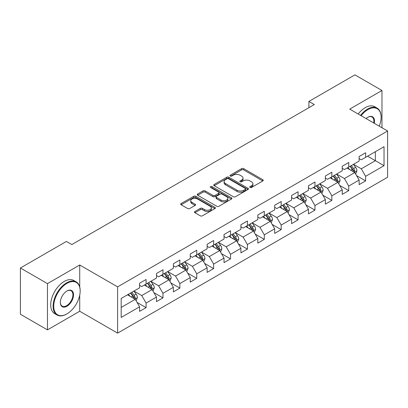 <?xml version="1.0" encoding="UTF-8"?>
<svg xmlns="http://www.w3.org/2000/svg" width="408" height="408" viewBox="0 0 408 408"><rect width="100%" height="100%" fill="white"/><g stroke="black" fill="none" stroke-linecap="round" stroke-linejoin="round"><path stroke-width="0.61" d="M250.038 187.456A1.051 0.607 0 0 0 251.527 187.456L262.818 180.938A1.505 0.867 0 0 0 263.257 180.326A1.505 0.867 0 0 0 262.818 179.709L243.688 168.667A1.505 0.867 0 0 0 241.567 168.667L230.275 175.185A1.051 0.607 0 0 0 229.964 175.613A1.051 0.607 0 0 0 230.275 176.047A1.051 0.607 0 0 0 231.764 176.047L233.223 175.2A4.809 2.774 0 0 1 240.021 175.2L241.618 176.123A4.809 2.774 0 0 1 243.025 178.082A4.809 2.774 0 0 1 241.618 180.045L240.159 180.892A1.051 0.607 0 0 0 239.848 181.32A1.051 0.607 0 0 0 240.159 181.749A1.051 0.607 0 0 0 241.643 181.749L243.107 180.907A4.809 2.774 0 0 1 249.905 180.907L251.501 181.825A4.809 2.774 0 0 1 252.909 183.789A4.809 2.774 0 0 1 251.501 185.752L250.038 186.599A1.051 0.607 0 0 0 249.732 187.027A1.051 0.607 0 0 0 250.038 187.456L250.038 186.599M194.917 211.487A1.505 0.867 0 0 0 194.478 212.104A1.505 0.867 0 0 0 194.917 212.716L200.282 215.812A1.505 0.867 0 0 0 202.409 215.812L214.945 208.575A1.505 0.867 0 0 0 215.388 207.963A1.505 0.867 0 0 0 214.945 207.346L195.82 196.304A1.505 0.867 0 0 0 193.693 196.304L181.157 203.546A1.505 0.867 0 0 0 180.719 204.158A1.505 0.867 0 0 0 181.157 204.77L187.639 208.514A1.505 0.867 0 0 0 189.761 208.514L195.131 205.413A1.505 0.867 0 0 0 195.57 204.801A1.505 0.867 0 0 0 195.131 204.189L191.913 202.332A4.019 2.321 0 0 1 190.74 200.69A4.019 2.321 0 0 1 193.219 198.548A4.019 2.321 0 0 1 197.6 199.048L210.191 206.321A4.019 2.321 0 0 1 211.369 207.963A4.019 2.321 0 0 1 208.886 210.105A4.019 2.321 0 0 1 204.505 209.6L202.409 208.391A1.505 0.867 0 0 0 200.282 208.391L194.917 211.487L194.917 212.716M79.723 265.001L47.466 283.626L20.4 268L20.4 314.252L47.466 329.878L79.723 311.253L117.611 333.127L117.611 286.875L79.723 265.001L79.723 286.957M381.97 127.75L381.97 90.499L349.712 109.125L387.6 130.999L117.611 286.875M381.97 90.499L354.909 74.873L308.897 101.439L308.897 107.687M20.4 268L66.407 241.439L71.823 244.56L314.313 104.56L308.897 101.439M233.33 196.733A1.505 0.867 0 0 0 235.457 196.733L247.993 189.496A1.505 0.867 0 0 0 248.431 188.884A1.505 0.867 0 0 0 247.993 188.266L228.868 177.225A1.505 0.867 0 0 0 226.741 177.225L214.205 184.467A1.505 0.867 0 0 0 213.761 185.079A1.505 0.867 0 0 0 214.205 185.691L233.33 196.733M210.956 187.685A1.051 0.607 0 0 1 212.022 187.833L212.022 186.584L231.469 197.809A1.505 0.867 0 0 1 231.912 198.421A1.505 0.867 0 0 1 231.469 199.033L218.933 206.275A1.505 0.867 0 0 1 216.806 206.275L197.681 195.233L197.681 194.004A1.505 0.867 0 0 0 197.237 194.616A1.505 0.867 0 0 0 197.681 195.233M197.681 194.004L203.046 190.908A1.505 0.867 0 0 1 205.173 190.908L212.93 195.386A1.505 0.867 0 0 0 215.052 195.386L218.611 193.331A1.505 0.867 0 0 0 219.055 192.714A1.505 0.867 0 0 0 218.611 192.102L210.538 187.44A1.051 0.607 0 0 1 210.227 187.012A1.051 0.607 0 0 1 210.88 186.451A1.051 0.607 0 0 1 212.022 186.584M117.611 333.127L387.6 177.251L387.6 130.999M137.042 302.405L146.084 307.627L146.084 303.062L156.478 297.065L156.478 301.624L162.971 297.876L162.971 293.311L173.364 287.314L173.364 291.878L179.862 288.125L179.862 283.565L190.25 277.562L190.25 282.127L196.748 278.373L196.748 273.814L207.142 267.811L207.142 272.376L213.634 268.627L213.634 264.063L224.028 258.065L224.028 262.625L230.52 258.876L230.52 254.311L240.914 248.314L240.914 252.873L247.411 249.125L247.411 244.56L257.805 238.563L257.805 243.127L264.297 239.374L264.297 234.814L274.691 228.811L274.691 233.376L281.183 229.627L281.183 225.063L291.577 219.06L291.577 223.625L298.075 219.876L298.075 215.312L308.463 209.314L308.463 213.874L314.961 210.125L314.961 205.561L325.355 199.563L325.355 204.127L331.847 200.374L331.847 195.815L342.241 189.812L342.241 194.376L348.738 190.623L348.738 186.063L359.127 180.061L359.127 184.625L365.624 180.877L365.624 176.312L384.03 165.689L384.03 146.686L375.365 151.689L375.365 160.686L384.03 165.689M146.084 307.627L139.587 311.375L139.587 306.811L121.186 317.439L121.186 298.437L139.587 287.813L139.587 283.249L146.084 279.5L146.084 284.065L156.478 278.062L156.478 273.498L162.971 269.749L162.971 274.314L173.364 268.311L173.364 263.752L179.862 259.998L179.862 264.562L190.25 258.565L190.25 254L196.748 250.252L196.748 254.811L207.142 248.814L207.142 244.249L213.634 240.501L213.634 245.06L224.028 239.062L224.028 234.498L230.52 230.75L230.52 235.314L240.914 229.311L240.914 224.752L247.411 220.998L247.411 225.563L257.805 219.56L257.805 215.001L264.297 211.252L264.297 215.812L274.691 209.814L274.691 205.25L281.183 201.501L281.183 206.06L291.577 200.063L291.577 195.498L298.075 191.75L298.075 196.314L308.463 190.312L308.463 185.752L314.961 181.999L314.961 186.563L325.355 180.56L325.355 176.001L331.847 172.247L331.847 176.812L342.241 170.814L342.241 166.25L348.738 162.501L348.738 167.061L359.127 161.063L359.127 156.499L365.624 152.75L365.624 157.315L384.03 146.686M144.35 285.065L152.148 289.563L141.755 295.565L133.957 291.062M139.587 285.314L141.755 286.564L146.084 284.065M141.755 295.565L146.084 303.062M152.148 289.563L156.478 297.065M161.242 275.313L169.034 279.811L158.641 285.814L150.848 281.311M156.478 275.563L158.641 276.813L162.971 274.314M158.641 285.814L162.971 293.311M169.034 279.811L173.364 287.314M178.128 265.562L185.921 270.065L175.527 276.063L167.734 271.565M173.364 265.812L175.527 267.061L179.862 264.562M175.527 276.063L179.862 283.565M185.921 270.065L190.25 277.562M195.014 255.811L202.812 260.314L192.418 266.312L184.62 261.814M190.25 256.061L192.418 257.31L196.748 254.811M192.418 266.312L196.748 273.814M202.812 260.314L207.142 267.811M211.9 246.065L219.698 250.563L209.304 256.561L201.511 252.062M207.142 246.315L209.304 247.564L213.634 245.06M209.304 256.561L213.634 264.063M219.698 250.563L224.028 258.065M228.791 236.314L236.584 240.812L226.19 246.815L218.397 242.311M224.028 236.564L226.19 237.813L230.52 235.314M226.19 246.815L230.52 254.311M236.584 240.812L240.914 248.314M245.677 226.562L253.47 231.061L243.081 237.063L235.283 232.565M240.914 226.812L243.081 228.062L247.411 225.563M243.081 237.063L247.411 244.56M253.47 231.061L257.805 238.563M262.563 216.811L270.361 221.315L259.967 227.312L252.175 222.814M257.805 217.061L259.967 218.311L264.297 215.812M259.967 227.312L264.297 234.814M270.361 221.315L274.691 228.811M279.455 207.06L287.247 211.563L276.853 217.561L269.061 213.063M274.691 207.315L276.853 208.565L281.183 206.06M276.853 217.561L281.183 225.063M287.247 211.563L291.577 219.06M296.341 197.314L304.133 201.812L293.745 207.815L285.947 203.311M291.577 197.564L293.745 198.813L298.075 196.314M293.745 207.815L298.075 215.312M304.133 201.812L308.463 209.314M313.227 187.563L321.025 192.061L310.631 198.064L302.838 193.56M308.463 187.813L310.631 189.062L314.961 186.563M310.631 198.064L314.961 205.561M321.025 192.061L325.355 199.563M330.118 177.811L337.911 182.315L327.517 188.312L319.724 183.814M325.355 178.061L327.517 179.311L331.847 176.812M327.517 188.312L331.847 195.815M337.911 182.315L342.241 189.812M347.004 168.06L354.797 172.564L344.408 178.561L336.61 174.063M342.241 168.31L344.408 169.565L348.738 167.061M344.408 178.561L348.738 186.063M354.797 172.564L359.127 180.061M367.572 156.188L375.365 160.686L361.294 168.81L353.501 164.312M359.127 158.564L361.294 159.814L365.624 157.315M361.294 168.81L365.624 176.312M47.466 283.626L47.466 329.878M121.186 307.438L135.257 299.314L127.464 294.811M135.257 299.314L139.587 306.811M356.587 175.654L365.624 180.877M339.696 185.405L348.738 190.623M322.81 195.157L331.847 200.374M305.923 204.908L314.961 210.125M289.032 214.659L298.075 219.876M272.146 224.405L281.183 229.627M255.26 234.156L264.297 239.374M238.369 243.907L247.411 249.125M221.483 253.659L230.52 258.876M204.597 263.405L213.634 268.627M187.706 273.156L196.748 278.373M170.819 282.907L179.862 288.125M153.933 292.658L162.971 297.876M79.723 311.253L79.723 295.122M250.461 187.604L251.501 187.002A4.809 2.774 0 0 0 252.909 185.038L252.909 183.789M243.025 178.082L243.025 179.336A4.809 2.774 0 0 1 241.618 181.3L240.577 181.897M262.798 180.948L243.688 169.917A1.505 0.867 0 0 0 241.567 169.917L230.693 176.195M247.972 189.506L228.868 178.475A1.505 0.867 0 0 0 226.741 178.475L214.22 185.701M245.335 189.312A1.051 0.607 0 0 0 245.647 188.884A1.051 0.607 0 0 0 245.335 188.45L228.546 178.76A1.051 0.607 0 0 0 227.062 178.76L225.517 179.648A4.809 2.774 0 0 0 224.109 181.611A4.809 2.774 0 0 0 225.517 183.575L236.997 190.199A4.809 2.774 0 0 0 243.795 190.199L245.335 189.312L245.335 190.561A1.051 0.607 0 0 0 245.647 190.133L245.647 188.884M224.109 181.611L224.109 182.861A4.809 2.774 0 0 0 225.517 184.824L225.517 183.575M245.335 190.561L243.795 191.449A4.809 2.774 0 0 1 236.997 191.449L225.517 184.824M197.701 195.243L203.046 192.158L203.046 190.908M219.055 192.714L219.055 193.968A1.505 0.867 0 0 1 218.611 194.58L215.052 196.636A1.505 0.867 0 0 1 212.93 196.636L205.173 192.158A1.505 0.867 0 0 0 203.046 192.158M212.022 187.833L231.448 199.048M220.978 200.032A4.019 2.321 0 0 0 225.359 200.537A4.019 2.321 0 0 0 227.837 198.39A4.019 2.321 0 0 0 226.659 196.748L222.227 194.188A1.505 0.867 0 0 0 220.101 194.188L216.541 196.243A1.505 0.867 0 0 0 216.102 196.855A1.505 0.867 0 0 0 216.541 197.472L220.978 200.032L220.978 201.282A4.019 2.321 0 0 0 225.359 201.787A4.019 2.321 0 0 0 227.837 199.639L227.837 198.39M216.102 196.855L216.102 198.104A1.505 0.867 0 0 0 216.541 198.721L216.541 197.472M220.978 201.282L216.541 198.721M211.369 207.963L211.369 209.212A4.019 2.321 0 0 1 208.886 211.354A4.019 2.321 0 0 1 204.505 210.854L202.409 209.641A1.505 0.867 0 0 0 200.282 209.641L194.937 212.726M190.74 200.69L190.74 201.94A4.019 2.321 0 0 0 191.913 203.582L191.913 202.332M195.111 205.428L191.913 203.582M214.924 208.585L195.82 197.554A1.505 0.867 0 0 0 193.693 197.554L181.178 204.78M355.654 174.043L356.944 170.799A4.054 2.341 -120 0 0 355.649 167.346L353.415 164.363M349.518 169.514L347.999 167.489M354.17 172.201L354.751 170.972A4.054 2.341 -120 0 0 353.588 168.535L351.354 165.551M350.339 166.138L352.818 169.447A2.066 1.193 60 0 1 353.195 170.075L354.751 170.972M350.059 166.301L352.293 169.284A4.054 2.341 60 0 1 353.45 171.722M379.231 126.169A18.676 10.781 120 0 0 381.103 117.249A18.676 10.781 120 0 0 367.899 109.624A18.676 10.781 120 0 0 361.116 115.709M360.55 115.382A19.135 11.047 -60 0 1 367.572 109.064A19.135 11.047 -60 0 1 377.14 108.115A19.135 11.047 -60 0 1 381.103 116.877A19.135 11.047 -60 0 1 381.103 117.065M366.093 118.58A9.338 5.391 -60 0 1 367.899 117.249L367.899 117.249A9.338 5.391 -60 0 1 374.248 123.293M358.168 114.011A19.135 11.047 -60 0 1 365.191 107.687A19.135 11.047 -60 0 1 374.758 106.738L377.14 108.115M373.662 122.951A8.879 5.126 120 0 0 372.014 116.999A8.879 5.126 120 0 0 367.736 117.346M66.626 314.063L66.948 313.874A18.676 10.781 120 0 0 80.157 291.001A18.676 10.781 120 0 0 66.948 283.376A18.676 10.781 120 0 0 53.744 306.25A18.676 10.781 120 0 0 66.948 313.874L66.626 314.063A19.135 11.047 -60 0 1 57.059 315.012A19.135 11.047 -60 0 1 54.121 299.676A19.135 11.047 -60 0 1 66.626 282.81A19.135 11.047 -60 0 1 76.194 281.867A19.135 11.047 -60 0 1 80.157 290.624A19.135 11.047 -60 0 1 80.157 290.812M66.948 306.25A9.338 5.391 -60 0 1 60.348 302.44A9.338 5.391 -60 0 1 66.948 291.001L66.948 291.001A9.338 5.391 -60 0 1 73.552 294.811A9.338 5.391 -60 0 1 66.948 306.25M60.348 302.246A8.879 5.126 120 0 0 62.184 306.127A8.879 5.126 120 0 0 66.626 305.689A8.879 5.126 120 0 0 72.425 297.865A8.879 5.126 120 0 0 71.063 290.746A8.879 5.126 120 0 0 66.784 291.098M57.059 315.012L54.677 313.635A19.135 11.047 -60 0 1 51.739 298.299A19.135 11.047 -60 0 1 64.245 281.438A19.135 11.047 -60 0 1 73.812 280.49L76.194 281.867M338.767 183.794L340.053 180.55A4.054 2.341 -120 0 0 338.757 177.097L336.524 174.114M332.632 179.265L331.112 177.235M337.283 181.948L337.865 180.724A4.054 2.341 -120 0 0 336.702 178.281L334.468 175.302M333.453 175.889L335.932 179.194A2.066 1.193 60 0 1 336.304 179.821L337.865 180.724M333.168 176.052L335.401 179.03A4.054 2.341 60 0 1 336.564 181.473M321.876 193.545L323.167 190.301A4.054 2.341 -120 0 0 321.871 186.844L319.637 183.86M315.741 189.011L314.226 186.986M320.397 191.699L320.974 190.475A4.054 2.341 -120 0 0 319.816 188.032L317.582 185.048M316.562 185.635L319.041 188.945A2.066 1.193 60 0 1 319.418 189.572L320.974 190.475M316.282 185.798L318.515 188.782A4.054 2.341 60 0 1 319.678 191.225M304.99 203.296L306.28 200.048A4.054 2.341 -120 0 0 304.985 196.595L302.751 193.611M298.855 198.762L297.335 196.738M303.506 201.45L304.087 200.221A4.054 2.341 -120 0 0 302.925 197.783L300.691 194.8M299.676 195.386L302.155 198.696A2.066 1.193 60 0 1 302.532 199.323L304.087 200.221M299.395 195.549L301.629 198.533A4.054 2.341 60 0 1 302.787 200.971M288.104 213.042L289.389 209.799A4.054 2.341 -120 0 0 288.094 206.346L285.86 203.363M281.969 208.514L280.449 206.489M286.62 211.201L287.201 209.972A4.054 2.341 -120 0 0 286.039 207.534L283.805 204.551M282.79 205.137L285.269 208.447A2.066 1.193 60 0 1 285.641 209.075L287.201 209.972M282.504 205.3L284.738 208.284A4.054 2.341 60 0 1 285.901 210.722M271.213 222.794L272.503 219.55A4.054 2.341 -120 0 0 271.208 216.097L268.974 213.114M265.078 218.265L263.563 216.24M269.734 220.952L270.315 219.723A4.054 2.341 -120 0 0 269.153 217.28L266.919 214.302M265.899 214.889L268.377 218.193A2.066 1.193 60 0 1 268.755 218.826L270.315 219.723M265.618 215.052L267.852 218.035A4.054 2.341 60 0 1 269.015 220.473M254.327 232.545L255.617 229.301A4.054 2.341 -120 0 0 254.322 225.843L252.088 222.865M248.191 228.016L246.672 225.986M252.843 230.699L253.424 229.475A4.054 2.341 -120 0 0 252.266 227.032L250.028 224.048M249.013 224.635L251.491 227.945A2.066 1.193 60 0 1 251.869 228.572L253.424 229.475M248.732 224.798L250.966 227.781A4.054 2.341 60 0 1 252.124 230.224M237.441 242.296L238.726 239.052A4.054 2.341 -120 0 0 237.431 235.595L235.197 232.611M231.305 237.762L229.786 235.737M235.957 240.45L236.538 239.221A4.054 2.341 -120 0 0 235.375 236.783L233.141 233.799M232.126 234.386L234.605 237.696A2.066 1.193 60 0 1 234.977 238.323L236.538 239.221M231.841 234.549L234.075 237.532A4.054 2.341 60 0 1 235.238 239.975M220.555 252.042L221.84 248.798A4.054 2.341 -120 0 0 220.544 245.346L218.311 242.362M214.414 247.513L212.899 245.489M219.071 250.201L219.652 248.972A4.054 2.341 -120 0 0 218.489 246.534L216.255 243.55M215.235 244.137L217.714 247.447A2.066 1.193 60 0 1 218.091 248.074L219.652 248.972M214.955 244.3L217.189 247.284A4.054 2.341 60 0 1 218.351 249.721M203.663 261.793L204.954 258.55A4.054 2.341 -120 0 0 203.658 255.097L201.424 252.113M197.528 257.264L196.008 255.24M202.179 259.952L202.761 258.723A4.054 2.341 -120 0 0 201.603 256.285L199.364 253.302M198.349 253.888L200.828 257.198A2.066 1.193 60 0 1 201.205 257.825L202.761 258.723M198.069 254.051L200.303 257.035A4.054 2.341 60 0 1 201.465 259.473M186.777 271.544L188.062 268.301A4.054 2.341 -120 0 0 186.772 264.843L184.533 261.865M180.642 267.016L179.122 264.986M185.293 269.698L185.875 268.474A4.054 2.341 -120 0 0 184.712 266.031L182.478 263.053M181.463 263.639L183.942 266.944A2.066 1.193 60 0 1 184.314 267.572L185.875 268.474M181.178 263.803L183.416 266.781A4.054 2.341 60 0 1 184.574 269.224M169.891 281.296L171.176 278.052A4.054 2.341 -120 0 0 169.881 274.594L167.647 271.611M163.751 276.762L162.236 274.737M168.407 279.449L168.989 278.225A4.054 2.341 -120 0 0 167.826 275.783L165.592 272.799M164.577 273.385L167.056 276.695A2.066 1.193 60 0 1 167.428 277.323L168.989 278.225M164.291 273.549L166.525 276.532A4.054 2.341 60 0 1 167.688 278.975M153 291.047L154.29 287.798A4.054 2.341 -120 0 0 152.995 284.345L150.761 281.362M146.865 286.513L145.345 284.488M151.516 289.201L152.097 287.971A4.054 2.341 -120 0 0 150.94 285.534L148.701 282.55M147.686 283.137L150.164 286.447A2.066 1.193 60 0 1 150.542 287.074L152.097 287.971M147.405 283.3L149.639 286.283A4.054 2.341 60 0 1 150.802 288.721M136.114 300.793L137.399 297.549A4.054 2.341 -120 0 0 136.109 294.097L133.87 291.113M129.979 296.264L128.459 294.239M134.63 298.952L135.211 297.723A4.054 2.341 -120 0 0 134.048 295.285L131.815 292.301M130.8 292.888L133.278 296.198A2.066 1.193 60 0 1 133.656 296.825L135.211 297.723M130.514 293.051L132.753 296.035A4.054 2.341 60 0 1 133.911 298.472M251.501 187.002L251.501 185.752M240.159 181.749L240.159 180.892M241.618 181.3L241.618 180.045M230.275 176.047L230.275 175.185M241.567 169.917L241.567 168.667M243.688 169.917L243.688 168.667M262.818 180.938L262.818 179.709M214.205 185.691L214.205 184.467M226.741 178.475L226.741 177.225M228.868 178.475L228.868 177.225M247.993 189.496L247.993 188.266M236.997 191.449L236.997 190.199M243.795 191.449L243.795 190.199M205.173 192.158L205.173 190.908M212.93 196.636L212.93 195.386M215.052 196.636L215.052 195.386M218.611 194.58L218.611 193.331M231.469 199.033L231.469 197.809M200.282 209.641L200.282 208.391M202.409 209.641L202.409 208.391M204.505 210.854L204.505 209.6M195.131 205.413L195.131 204.189M181.157 204.77L181.157 203.546M193.693 197.554L193.693 196.304M195.82 197.554L195.82 196.304M214.945 208.575L214.945 207.346M354.399 172.329L356.913 170.881M353.588 168.535L355.649 167.346M350.707 170.197L352.293 169.284M337.513 182.08L340.027 180.627M336.702 178.281L338.757 177.097M333.815 179.948L335.401 179.03M320.622 191.831L323.141 190.378M319.816 188.032L321.871 186.844M316.929 189.7L318.515 188.782M303.736 201.583L306.25 200.129M302.925 197.783L304.985 196.595M300.043 199.451L301.629 198.533M286.85 211.334L289.364 209.88M286.039 207.534L288.094 206.346M283.152 209.197L284.738 208.284M269.958 221.08L272.478 219.626M269.153 217.28L271.208 216.097M266.266 218.948L267.852 218.035M253.072 230.831L255.587 229.378M252.266 227.032L254.322 225.843M249.38 228.699L250.966 227.781M236.186 240.582L238.7 239.129M235.375 236.783L237.431 235.595M232.489 238.451L234.075 237.532M219.295 250.334L221.814 248.88M218.489 246.534L220.544 245.346M215.602 248.197L217.189 247.284M202.409 260.08L204.923 258.626M201.603 256.285L203.658 255.097M198.716 257.948L200.303 257.035M185.523 269.831L188.037 268.377M184.712 266.031L186.772 264.843M181.825 267.699L183.416 266.781M168.631 279.582L171.151 278.129M167.826 275.783L169.881 274.594M164.939 277.45L166.525 276.532M151.745 289.333L154.265 287.88M150.94 285.534L152.995 284.345M148.053 287.201L149.639 286.283M134.859 299.079L137.374 297.631M134.048 295.285L136.109 294.097M131.162 296.947L132.753 296.035M381.103 117.249L381.103 116.877M80.157 291.001L80.157 290.624"/></g></svg>
